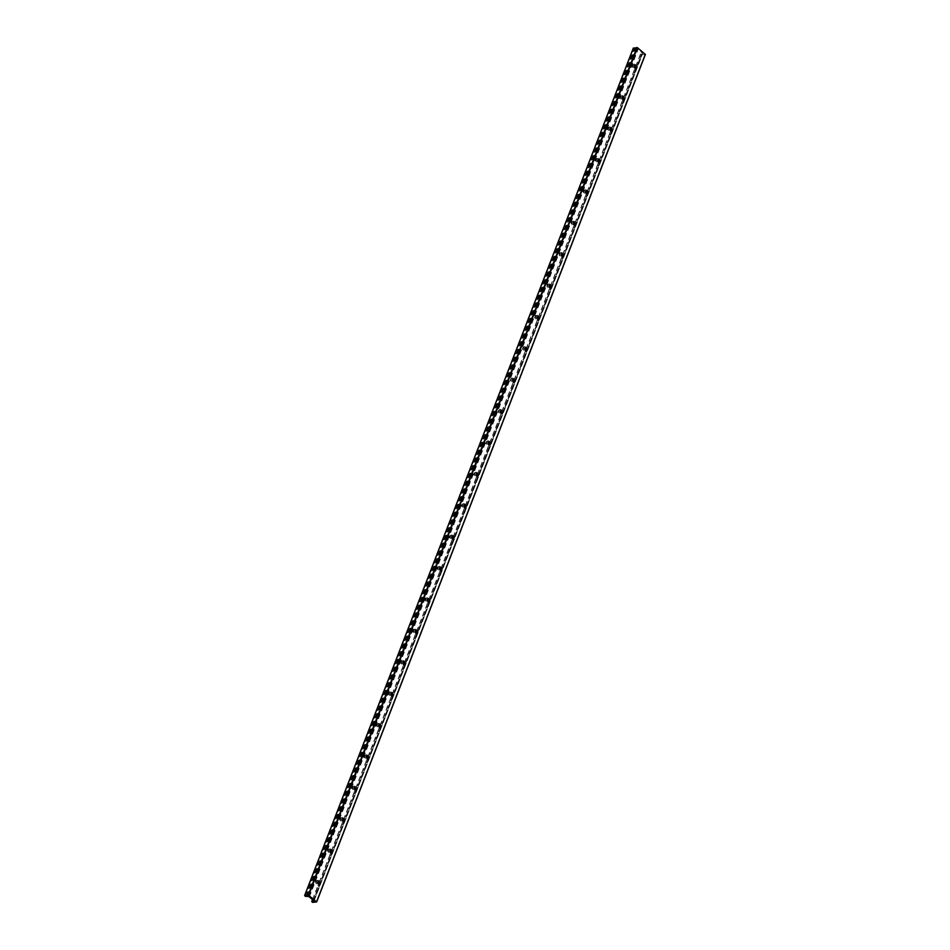 <?xml version="1.0" encoding="UTF-8"?>
<svg xmlns="http://www.w3.org/2000/svg" width="950" height="950" viewBox="0 0 950 950"><rect width="100%" height="100%" fill="white"/><g stroke="black" fill="none" stroke-linecap="round" stroke-linejoin="round"><path stroke-width="0.71" stroke-dasharray="4.75 3.56" d="M635.55 64.588A2.577 1.817 -97.9 0 1 636.536 67.343A2.577 1.817 -97.9 0 1 635.063 69.291A2.577 1.817 -97.9 0 1 632.902 66.999A2.577 1.817 -97.9 0 1 634.363 64.196A2.577 1.817 -97.9 0 1 635.55 64.588M623.592 98.064L635.217 68.127A1.496 1.057 -97.9 0 1 634.505 65.265A1.496 1.057 -97.9 0 1 634.802 65.277M634.826 64.683A2.577 1.817 82.1 0 0 633.638 64.291A2.577 1.817 82.1 0 0 632.189 67.094A2.577 1.817 82.1 0 0 634.351 69.386A2.577 1.817 82.1 0 0 635.811 67.438A2.577 1.817 82.1 0 0 634.826 64.683M623.378 95.974A2.577 1.817 -97.9 0 1 624.364 98.729A2.577 1.817 -97.9 0 1 622.891 100.676A2.577 1.817 -97.9 0 1 620.73 98.384A2.577 1.817 -97.9 0 1 622.179 95.582A2.577 1.817 -97.9 0 1 623.378 95.974M611.42 129.449L623.034 99.513A1.496 1.057 -97.9 0 1 622.333 96.651A1.496 1.057 -97.9 0 1 622.63 96.663M622.654 96.081A2.577 1.817 82.1 0 0 621.466 95.689A2.577 1.817 82.1 0 0 620.018 98.479A2.577 1.817 82.1 0 0 622.167 100.783A2.577 1.817 82.1 0 0 623.639 98.824A2.577 1.817 82.1 0 0 622.654 96.081M611.194 127.359A2.577 1.817 -97.9 0 1 612.18 130.114A2.577 1.817 -97.9 0 1 610.719 132.074A2.577 1.817 -97.9 0 1 608.558 129.77A2.577 1.817 -97.9 0 1 610.007 126.979A2.577 1.817 -97.9 0 1 611.194 127.359M599.248 160.847L610.862 130.898A1.496 1.057 -97.9 0 1 610.161 128.036A1.496 1.057 -97.9 0 1 610.446 128.06M610.482 127.466A2.577 1.817 82.1 0 0 609.294 127.074A2.577 1.817 82.1 0 0 607.834 129.877A2.577 1.817 82.1 0 0 609.995 132.169A2.577 1.817 82.1 0 0 611.467 130.221A2.577 1.817 82.1 0 0 610.482 127.466M599.023 158.757A2.577 1.817 -97.9 0 1 600.008 161.512A2.577 1.817 -97.9 0 1 598.536 163.459A2.577 1.817 -97.9 0 1 596.386 161.167A2.577 1.817 -97.9 0 1 597.835 158.365A2.577 1.817 -97.9 0 1 599.023 158.757M587.076 192.232L598.69 162.284A1.496 1.057 -97.9 0 1 597.977 159.434A1.496 1.057 -97.9 0 1 598.274 159.446M598.31 158.852A2.577 1.817 82.1 0 0 597.111 158.46A2.577 1.817 82.1 0 0 595.662 161.263A2.577 1.817 82.1 0 0 597.823 163.554A2.577 1.817 82.1 0 0 599.296 161.607A2.577 1.817 82.1 0 0 598.31 158.852M586.851 190.143A2.577 1.817 -97.9 0 1 587.836 192.898A2.577 1.817 -97.9 0 1 586.364 194.845A2.577 1.817 -97.9 0 1 584.202 192.553A2.577 1.817 -97.9 0 1 585.663 189.751A2.577 1.817 -97.9 0 1 586.851 190.143M574.893 223.618L586.506 193.681A1.496 1.057 -97.9 0 1 585.806 190.819A1.496 1.057 -97.9 0 1 586.102 190.831M586.126 190.237A2.577 1.817 82.1 0 0 584.939 189.857A2.577 1.817 82.1 0 0 583.49 192.648A2.577 1.817 82.1 0 0 585.651 194.952A2.577 1.817 82.1 0 0 587.112 192.993A2.577 1.817 82.1 0 0 586.126 190.237M574.679 221.528A2.577 1.817 -97.9 0 1 575.664 224.283A2.577 1.817 -97.9 0 1 574.192 226.231A2.577 1.817 -97.9 0 1 572.031 223.939A2.577 1.817 -97.9 0 1 573.479 221.136A2.577 1.817 -97.9 0 1 574.679 221.528M562.721 255.016L574.334 225.067A1.496 1.057 -97.9 0 1 573.634 222.205A1.496 1.057 -97.9 0 1 573.931 222.229M573.954 221.635A2.577 1.817 82.1 0 0 572.767 221.243A2.577 1.817 82.1 0 0 571.318 224.034A2.577 1.817 82.1 0 0 573.467 226.338A2.577 1.817 82.1 0 0 574.94 224.39A2.577 1.817 82.1 0 0 573.954 221.635M562.495 252.926A2.577 1.817 -97.9 0 1 563.481 255.669A2.577 1.817 -97.9 0 1 562.02 257.628A2.577 1.817 -97.9 0 1 559.859 255.324A2.577 1.817 -97.9 0 1 561.308 252.534A2.577 1.817 -97.9 0 1 562.495 252.926M550.549 286.401L562.163 256.452A1.496 1.057 -97.9 0 1 561.462 253.591A1.496 1.057 -97.9 0 1 561.747 253.614M561.783 253.021A2.577 1.817 82.1 0 0 560.595 252.629A2.577 1.817 82.1 0 0 559.134 255.431A2.577 1.817 82.1 0 0 561.296 257.723A2.577 1.817 82.1 0 0 562.768 255.776A2.577 1.817 82.1 0 0 561.783 253.021M550.323 284.311A2.577 1.817 -97.9 0 1 551.309 287.066A2.577 1.817 -97.9 0 1 549.836 289.014A2.577 1.817 -97.9 0 1 547.687 286.722A2.577 1.817 -97.9 0 1 549.136 283.919A2.577 1.817 -97.9 0 1 550.323 284.311M538.377 317.787L549.991 287.85A1.496 1.057 -97.9 0 1 549.278 284.988A1.496 1.057 -97.9 0 1 549.575 285M549.611 284.406A2.577 1.817 82.1 0 0 548.411 284.014A2.577 1.817 82.1 0 0 546.962 286.817A2.577 1.817 82.1 0 0 549.124 289.109A2.577 1.817 82.1 0 0 550.596 287.161A2.577 1.817 82.1 0 0 549.611 284.406M538.151 315.697A2.577 1.817 -97.9 0 1 539.137 318.452A2.577 1.817 -97.9 0 1 537.664 320.399A2.577 1.817 -97.9 0 1 535.503 318.108A2.577 1.817 -97.9 0 1 536.964 315.305A2.577 1.817 -97.9 0 1 538.151 315.697M526.193 349.173L537.807 319.236A1.496 1.057 -97.9 0 1 537.106 316.374A1.496 1.057 -97.9 0 1 537.403 316.386M537.427 315.792A2.577 1.817 82.1 0 0 536.239 315.412A2.577 1.817 82.1 0 0 534.791 318.202A2.577 1.817 82.1 0 0 536.952 320.506A2.577 1.817 82.1 0 0 538.413 318.547A2.577 1.817 82.1 0 0 537.427 315.792M525.979 347.082A2.577 1.817 -97.9 0 1 526.965 349.838A2.577 1.817 -97.9 0 1 525.492 351.797A2.577 1.817 -97.9 0 1 523.331 349.493A2.577 1.817 -97.9 0 1 524.78 346.702A2.577 1.817 -97.9 0 1 525.979 347.082M514.021 380.57L525.635 350.621A1.496 1.057 -97.9 0 1 524.934 347.759A1.496 1.057 -97.9 0 1 525.231 347.783M525.255 347.189A2.577 1.817 82.1 0 0 524.067 346.798A2.577 1.817 82.1 0 0 522.619 349.6A2.577 1.817 82.1 0 0 524.768 351.892A2.577 1.817 82.1 0 0 526.241 349.944A2.577 1.817 82.1 0 0 525.255 347.189M513.796 378.48A2.577 1.817 -97.9 0 1 514.781 381.235A2.577 1.817 -97.9 0 1 513.321 383.183A2.577 1.817 -97.9 0 1 511.159 380.879A2.577 1.817 -97.9 0 1 512.608 378.088A2.577 1.817 -97.9 0 1 513.796 378.48M501.849 411.956L513.463 382.007A1.496 1.057 -97.9 0 1 512.763 379.157A1.496 1.057 -97.9 0 1 513.048 379.169M513.083 378.575A2.577 1.817 82.1 0 0 511.896 378.183A2.577 1.817 82.1 0 0 510.435 380.986A2.577 1.817 82.1 0 0 512.596 383.277A2.577 1.817 82.1 0 0 514.069 381.33A2.577 1.817 82.1 0 0 513.083 378.575M501.624 409.866A2.577 1.817 -97.9 0 1 502.609 412.621A2.577 1.817 -97.9 0 1 501.137 414.568A2.577 1.817 -97.9 0 1 498.988 412.276A2.577 1.817 -97.9 0 1 500.436 409.474A2.577 1.817 -97.9 0 1 501.624 409.866M501.267 413.404A1.496 1.057 -97.9 0 1 500.579 410.543A1.496 1.057 -97.9 0 1 500.876 410.554M500.911 409.961A2.577 1.817 82.1 0 0 499.712 409.581A2.577 1.817 82.1 0 0 498.263 412.371A2.577 1.817 82.1 0 0 500.424 414.675A2.577 1.817 82.1 0 0 501.885 412.716A2.577 1.817 82.1 0 0 500.911 409.961M489.452 441.251A2.577 1.817 -97.9 0 1 490.438 444.006A2.577 1.817 -97.9 0 1 488.965 445.954A2.577 1.817 -97.9 0 1 486.804 443.662A2.577 1.817 -97.9 0 1 488.264 440.859A2.577 1.817 -97.9 0 1 489.452 441.251M489.096 444.802A1.496 1.057 -97.9 0 1 488.407 441.928A1.496 1.057 -97.9 0 1 488.704 441.94M488.728 441.358A2.577 1.817 82.1 0 0 487.54 440.966A2.577 1.817 82.1 0 0 486.091 443.757A2.577 1.817 82.1 0 0 488.253 446.061A2.577 1.817 82.1 0 0 489.713 444.101A2.577 1.817 82.1 0 0 488.728 441.358M477.28 472.637A2.577 1.817 -97.9 0 1 478.254 475.392A2.577 1.817 -97.9 0 1 476.793 477.351A2.577 1.817 -97.9 0 1 474.632 475.048A2.577 1.817 -97.9 0 1 476.081 472.257A2.577 1.817 -97.9 0 1 477.28 472.637M476.924 476.188A1.496 1.057 -97.9 0 1 476.235 473.314A1.496 1.057 -97.9 0 1 476.52 473.338M476.556 472.744A2.577 1.817 82.1 0 0 475.368 472.352A2.577 1.817 82.1 0 0 473.919 475.154A2.577 1.817 82.1 0 0 476.069 477.446A2.577 1.817 82.1 0 0 477.541 475.499A2.577 1.817 82.1 0 0 476.556 472.744M465.096 504.034A2.577 1.817 -97.9 0 1 466.082 506.789A2.577 1.817 -97.9 0 1 464.621 508.737A2.577 1.817 -97.9 0 1 462.46 506.445A2.577 1.817 -97.9 0 1 463.909 503.642A2.577 1.817 -97.9 0 1 465.096 504.034M464.752 507.573A1.496 1.057 -97.9 0 1 464.063 504.711A1.496 1.057 -97.9 0 1 464.348 504.723M464.384 504.129A2.577 1.817 82.1 0 0 463.184 503.738A2.577 1.817 82.1 0 0 461.736 506.54A2.577 1.817 82.1 0 0 463.897 508.832A2.577 1.817 82.1 0 0 465.369 506.884A2.577 1.817 82.1 0 0 464.384 504.129M452.924 535.42A2.577 1.817 -97.9 0 1 453.91 538.175A2.577 1.817 -97.9 0 1 452.438 540.122A2.577 1.817 -97.9 0 1 450.288 537.831A2.577 1.817 -97.9 0 1 451.737 535.028A2.577 1.817 -97.9 0 1 452.924 535.42M452.568 538.959A1.496 1.057 -97.9 0 1 451.879 536.097A1.496 1.057 -97.9 0 1 452.176 536.109M452.212 535.515A2.577 1.817 82.1 0 0 451.012 535.135A2.577 1.817 82.1 0 0 449.564 537.926A2.577 1.817 82.1 0 0 451.725 540.229A2.577 1.817 82.1 0 0 453.186 538.27A2.577 1.817 82.1 0 0 452.212 535.515M440.753 566.806A2.577 1.817 -97.9 0 1 441.738 569.561A2.577 1.817 -97.9 0 1 440.266 571.52A2.577 1.817 -97.9 0 1 438.104 569.216A2.577 1.817 -97.9 0 1 439.565 566.414A2.577 1.817 -97.9 0 1 440.753 566.806M428.794 600.293L440.408 570.344A1.496 1.057 -97.9 0 1 439.707 567.482A1.496 1.057 -97.9 0 1 440.004 567.506M440.028 566.913A2.577 1.817 82.1 0 0 438.841 566.521A2.577 1.817 82.1 0 0 437.392 569.323A2.577 1.817 82.1 0 0 439.553 571.615A2.577 1.817 82.1 0 0 441.014 569.668A2.577 1.817 82.1 0 0 440.028 566.913M428.581 598.203A2.577 1.817 -97.9 0 1 429.554 600.946A2.577 1.817 -97.9 0 1 428.094 602.906A2.577 1.817 -97.9 0 1 425.933 600.602A2.577 1.817 -97.9 0 1 427.381 597.811A2.577 1.817 -97.9 0 1 428.581 598.203M428.224 601.742A1.496 1.057 -97.9 0 1 427.536 598.868A1.496 1.057 -97.9 0 1 427.821 598.892M427.856 598.298A2.577 1.817 82.1 0 0 426.669 597.906A2.577 1.817 82.1 0 0 425.208 600.709A2.577 1.817 82.1 0 0 427.369 603.001A2.577 1.817 82.1 0 0 428.842 601.053A2.577 1.817 82.1 0 0 427.856 598.298M416.397 629.589A2.577 1.817 -97.9 0 1 417.383 632.344A2.577 1.817 -97.9 0 1 415.922 634.291A2.577 1.817 -97.9 0 1 413.761 631.999A2.577 1.817 -97.9 0 1 415.209 629.197A2.577 1.817 -97.9 0 1 416.397 629.589M404.451 663.064L416.064 633.127A1.496 1.057 -97.9 0 1 415.352 630.266A1.496 1.057 -97.9 0 1 415.649 630.278M415.684 629.684A2.577 1.817 82.1 0 0 414.485 629.292A2.577 1.817 82.1 0 0 413.036 632.094A2.577 1.817 82.1 0 0 415.197 634.398A2.577 1.817 82.1 0 0 416.67 632.439A2.577 1.817 82.1 0 0 415.684 629.684M404.225 660.974A2.577 1.817 -97.9 0 1 405.211 663.729A2.577 1.817 -97.9 0 1 403.738 665.677A2.577 1.817 -97.9 0 1 401.589 663.385A2.577 1.817 -97.9 0 1 403.037 660.582A2.577 1.817 -97.9 0 1 404.225 660.974M392.279 694.45L403.892 664.513A1.496 1.057 -97.9 0 1 403.18 661.651A1.496 1.057 -97.9 0 1 403.477 661.663M403.501 661.081A2.577 1.817 82.1 0 0 402.313 660.689A2.577 1.817 82.1 0 0 400.864 663.48A2.577 1.817 82.1 0 0 403.026 665.784A2.577 1.817 82.1 0 0 404.486 663.824A2.577 1.817 82.1 0 0 403.501 661.081M392.053 692.36A2.577 1.817 -97.9 0 1 393.039 695.115A2.577 1.817 -97.9 0 1 391.566 697.074A2.577 1.817 -97.9 0 1 389.405 694.771A2.577 1.817 -97.9 0 1 390.854 691.98A2.577 1.817 -97.9 0 1 392.053 692.36M391.697 695.911A1.496 1.057 -97.9 0 1 391.008 693.037A1.496 1.057 -97.9 0 1 391.305 693.061M391.329 692.467A2.577 1.817 82.1 0 0 390.141 692.075A2.577 1.817 82.1 0 0 388.692 694.877A2.577 1.817 82.1 0 0 390.854 697.169A2.577 1.817 82.1 0 0 392.314 695.222A2.577 1.817 82.1 0 0 391.329 692.467M379.881 723.758A2.577 1.817 -97.9 0 1 380.855 726.512A2.577 1.817 -97.9 0 1 379.394 728.46A2.577 1.817 -97.9 0 1 377.233 726.168A2.577 1.817 -97.9 0 1 378.682 723.366A2.577 1.817 -97.9 0 1 379.881 723.758M367.923 757.233L379.537 727.284A1.496 1.057 -97.9 0 1 378.836 724.434A1.496 1.057 -97.9 0 1 379.121 724.446M379.157 723.852A2.577 1.817 82.1 0 0 377.969 723.461A2.577 1.817 82.1 0 0 376.509 726.263A2.577 1.817 82.1 0 0 378.67 728.555A2.577 1.817 82.1 0 0 380.142 726.607A2.577 1.817 82.1 0 0 379.157 723.852M367.697 755.143A2.577 1.817 -97.9 0 1 368.683 757.898A2.577 1.817 -97.9 0 1 367.223 759.846A2.577 1.817 -97.9 0 1 365.061 757.554A2.577 1.817 -97.9 0 1 366.51 754.751A2.577 1.817 -97.9 0 1 367.697 755.143M355.751 788.619L367.365 758.682A1.496 1.057 -97.9 0 1 366.652 755.82A1.496 1.057 -97.9 0 1 366.949 755.832M366.985 755.238A2.577 1.817 82.1 0 0 365.786 754.858A2.577 1.817 82.1 0 0 364.337 757.649A2.577 1.817 82.1 0 0 366.498 759.953A2.577 1.817 82.1 0 0 367.971 757.993A2.577 1.817 82.1 0 0 366.985 755.238M355.526 786.529A2.577 1.817 -97.9 0 1 356.511 789.284A2.577 1.817 -97.9 0 1 355.039 791.231A2.577 1.817 -97.9 0 1 352.878 788.939A2.577 1.817 -97.9 0 1 354.338 786.137A2.577 1.817 -97.9 0 1 355.526 786.529M355.169 790.079A1.496 1.057 -97.9 0 1 354.481 787.206A1.496 1.057 -97.9 0 1 354.777 787.229M354.801 786.636A2.577 1.817 82.1 0 0 353.614 786.244A2.577 1.817 82.1 0 0 352.165 789.034A2.577 1.817 82.1 0 0 354.326 791.338A2.577 1.817 82.1 0 0 355.787 789.391A2.577 1.817 82.1 0 0 354.801 786.636M343.354 817.926A2.577 1.817 -97.9 0 1 344.339 820.669A2.577 1.817 -97.9 0 1 342.867 822.629A2.577 1.817 -97.9 0 1 340.706 820.325A2.577 1.817 -97.9 0 1 342.154 817.534A2.577 1.817 -97.9 0 1 343.354 817.926M331.396 851.402L343.009 821.453A1.496 1.057 -97.9 0 1 342.309 818.591A1.496 1.057 -97.9 0 1 342.606 818.615M342.629 818.021A2.577 1.817 82.1 0 0 341.442 817.629A2.577 1.817 82.1 0 0 339.993 820.432A2.577 1.817 82.1 0 0 342.142 822.724A2.577 1.817 82.1 0 0 343.615 820.776A2.577 1.817 82.1 0 0 342.629 818.021M331.17 849.312A2.577 1.817 -97.9 0 1 332.156 852.067A2.577 1.817 -97.9 0 1 330.695 854.014A2.577 1.817 -97.9 0 1 328.534 851.722A2.577 1.817 -97.9 0 1 329.983 848.92A2.577 1.817 -97.9 0 1 331.17 849.312M319.224 882.788L330.838 852.851A1.496 1.057 -97.9 0 1 330.137 849.989A1.496 1.057 -97.9 0 1 330.422 850.001M330.457 849.407A2.577 1.817 82.1 0 0 329.27 849.015A2.577 1.817 82.1 0 0 327.809 851.818A2.577 1.817 82.1 0 0 329.971 854.109A2.577 1.817 82.1 0 0 331.443 852.162A2.577 1.817 82.1 0 0 330.457 849.407M318.998 880.697A2.577 1.817 -97.9 0 1 319.984 883.453A2.577 1.817 -97.9 0 1 318.523 885.4A2.577 1.817 -97.9 0 1 316.362 883.108A2.577 1.817 -97.9 0 1 317.811 880.306A2.577 1.817 -97.9 0 1 318.998 880.697M318.642 884.248A1.496 1.057 -97.9 0 1 317.953 881.374A1.496 1.057 -97.9 0 1 318.25 881.386M318.286 880.793A2.577 1.817 82.1 0 0 317.086 880.413A2.577 1.817 82.1 0 0 315.637 883.203A2.577 1.817 82.1 0 0 317.799 885.507A2.577 1.817 82.1 0 0 319.271 883.547A2.577 1.817 82.1 0 0 318.286 880.793M633.365 48.165L638.103 49.436L642.544 53.224L642.39 54.15L640.454 54.055L641.297 54.851L645.299 54.506M309.201 896.836L637.925 49.341M309.367 896.907L638.068 49.459M304.677 895.707L633.401 48.212M305.461 896.373L634.184 48.866M305.912 896.444L634.636 48.949M306.126 896.052L634.849 48.557M306.874 895.945L635.597 48.45M308.311 896.301L637.034 48.794M308.892 896.574L637.616 49.079M313.821 900.719L642.544 53.224M313.987 901.028L642.711 53.556L313.987 901.051M313.963 900.885L642.39 54.15M313.441 900.398L641.642 54.257M312.645 899.733L318.666 884.236M343.567 820.016L355.193 790.068M380.095 725.847L391.709 695.899M416.622 631.679L428.236 601.73M440.978 568.896L452.592 538.959M453.15 537.51L464.764 507.561M465.322 506.124L476.936 476.176M477.494 474.727L489.108 444.79M489.678 443.341L501.291 413.404M635.776 66.678L640.68 54.019M312.574 899.674L318.571 884.224M319.2 882.609L330.742 852.827M331.372 851.212L342.914 821.441M343.544 819.826L355.098 790.056M355.716 788.441L367.27 758.67M367.899 757.055L379.442 727.273M380.071 725.658L391.626 695.887M392.243 694.272L403.798 664.501M404.427 662.886L415.969 633.104M416.599 631.489L428.141 601.718M428.771 600.103L440.325 570.332M440.942 568.717L452.497 538.947M453.126 537.332L464.669 507.549M465.298 505.934L476.841 476.164M477.47 474.549L489.024 444.778M489.642 443.163L501.196 413.381M501.826 411.766L513.368 381.995M513.997 380.38L525.54 350.609M526.169 348.994L537.724 319.224M538.341 317.609L549.896 287.826M550.525 286.211L562.067 256.441M562.697 254.826L574.239 225.055M574.869 223.44L586.423 193.658M587.041 192.054L598.595 162.272M599.224 160.657L610.767 130.886M611.396 129.271L622.939 99.501M623.568 97.886L635.123 68.103M635.74 66.488L640.514 54.186M312.574 902.346L641.297 54.851M313.037 902.5L641.773 54.993M634.363 64.196L633.638 64.291M635.063 69.291L634.351 69.386M622.179 95.582L621.466 95.689M622.891 100.676L622.167 100.783M610.007 126.979L609.294 127.074M610.719 132.074L609.995 132.169M597.835 158.365L597.111 158.46M598.536 163.459L597.823 163.554M585.663 189.751L584.939 189.857M586.364 194.845L585.651 194.952M573.479 221.136L572.767 221.243M574.192 226.231L573.467 226.338M561.308 252.534L560.595 252.629M562.02 257.628L561.296 257.723M549.136 283.919L548.411 284.014M549.836 289.014L549.124 289.109M536.964 315.305L536.239 315.412M537.664 320.399L536.952 320.506M524.78 346.702L524.067 346.798M525.492 351.797L524.768 351.892M512.608 378.088L511.896 378.183M513.321 383.183L512.596 383.277M500.436 409.474L499.712 409.581M501.137 414.568L500.424 414.675M488.264 440.859L487.54 440.966M488.965 445.954L488.253 446.061M476.081 472.257L475.368 472.352M476.793 477.351L476.069 477.446M463.909 503.642L463.184 503.738M464.621 508.737L463.897 508.832M451.737 535.028L451.012 535.135M452.438 540.122L451.725 540.229M439.565 566.414L438.841 566.521M440.266 571.52L439.553 571.615M427.381 597.811L426.669 597.906M428.094 602.906L427.369 603.001M415.209 629.197L414.485 629.292M415.922 634.291L415.197 634.398M403.037 660.582L402.313 660.689M403.738 665.677L403.026 665.784M390.854 691.98L390.141 692.075M391.566 697.074L390.854 697.169M378.682 723.366L377.969 723.461M379.394 728.46L378.67 728.555M366.51 754.751L365.786 754.858M367.223 759.846L366.498 759.953M354.338 786.137L353.614 786.244M355.039 791.231L354.326 791.338M342.154 817.534L341.442 817.629M342.867 822.629L342.142 822.724M329.983 848.92L329.27 849.015M330.695 854.014L329.971 854.109M317.811 880.306L317.086 880.413M318.523 885.4L317.799 885.507M309.379 896.943L638.103 49.436M312.491 899.602L318.476 884.177M319.152 882.419L330.647 852.791M331.324 851.034L342.819 821.406M343.508 819.648L354.991 790.008M355.68 788.251L367.175 758.623M367.852 756.865L379.347 727.237M380.024 725.479L391.519 695.839M392.207 694.082L403.691 664.454M404.379 662.696L415.874 633.068M416.551 631.311L428.046 601.683M428.723 599.925L440.218 570.285M440.907 568.528L452.39 538.899M453.079 537.142L464.574 507.514M465.251 505.756L476.746 476.128M477.423 474.371L488.918 444.731M489.606 442.973L501.101 413.345M501.778 411.588L513.273 381.959M513.95 380.202L525.445 350.562M526.122 348.804L537.617 319.176M538.306 317.419L549.801 287.791M550.477 286.033L561.972 256.405M562.649 254.648L574.144 225.007M574.821 223.25L586.316 193.622M587.005 191.864L598.5 162.236M599.177 160.479L610.672 130.839M611.349 129.081L622.844 99.453M623.533 97.696L635.016 68.067M635.704 66.31L640.454 54.055"/><path stroke-width="1.43" d="M634.802 65.277A1.496 1.057 -97.9 0 1 635.194 68.127L635.776 66.678M635.776 65.407A1.496 1.057 -97.9 0 1 635.491 68.151A1.496 1.057 -97.9 0 1 635.075 65.182A1.496 1.057 -97.9 0 1 635.776 65.407M622.63 96.663A1.496 1.057 -97.9 0 1 623.022 99.524L623.592 98.064M623.592 96.793A1.496 1.057 -97.9 0 1 623.319 99.536A1.496 1.057 -97.9 0 1 622.903 96.567A1.496 1.057 -97.9 0 1 623.592 96.793M610.446 128.06A1.496 1.057 -97.9 0 1 610.85 130.91L611.42 129.449M611.42 128.191A1.496 1.057 -97.9 0 1 611.135 130.922A1.496 1.057 -97.9 0 1 610.731 127.965A1.496 1.057 -97.9 0 1 611.42 128.191M598.274 159.446A1.496 1.057 -97.9 0 1 598.666 162.296L599.248 160.847M599.248 159.576A1.496 1.057 -97.9 0 1 598.963 162.319A1.496 1.057 -97.9 0 1 598.559 159.351A1.496 1.057 -97.9 0 1 599.248 159.576M586.102 190.831A1.496 1.057 -97.9 0 1 586.494 193.681L587.076 192.232M587.076 190.962A1.496 1.057 -97.9 0 1 586.791 193.705A1.496 1.057 -97.9 0 1 586.376 190.736A1.496 1.057 -97.9 0 1 587.076 190.962M573.931 222.229A1.496 1.057 -97.9 0 1 574.322 225.079L574.893 223.618M574.893 222.359A1.496 1.057 -97.9 0 1 574.619 225.091A1.496 1.057 -97.9 0 1 574.204 222.122A1.496 1.057 -97.9 0 1 574.893 222.359M561.747 253.614A1.496 1.057 -97.9 0 1 562.151 256.464L562.721 255.016M562.721 253.745A1.496 1.057 -97.9 0 1 562.436 256.476A1.496 1.057 -97.9 0 1 562.032 253.519A1.496 1.057 -97.9 0 1 562.721 253.745M549.575 285A1.496 1.057 -97.9 0 1 549.967 287.85L550.549 286.401M550.549 285.131A1.496 1.057 -97.9 0 1 550.264 287.874A1.496 1.057 -97.9 0 1 549.848 284.905A1.496 1.057 -97.9 0 1 550.549 285.131M537.403 316.386A1.496 1.057 -97.9 0 1 537.795 319.247L538.377 317.787M538.377 316.516A1.496 1.057 -97.9 0 1 538.092 319.259A1.496 1.057 -97.9 0 1 537.676 316.291A1.496 1.057 -97.9 0 1 538.377 316.516M525.231 347.783A1.496 1.057 -97.9 0 1 525.623 350.633L526.193 349.173M526.193 347.914A1.496 1.057 -97.9 0 1 525.92 350.645A1.496 1.057 -97.9 0 1 525.504 347.688A1.496 1.057 -97.9 0 1 526.193 347.914M513.048 379.169A1.496 1.057 -97.9 0 1 513.451 382.019L514.021 380.57M514.021 379.299A1.496 1.057 -97.9 0 1 513.736 382.031A1.496 1.057 -97.9 0 1 513.332 379.074A1.496 1.057 -97.9 0 1 514.021 379.299M500.876 410.554A1.496 1.057 -97.9 0 1 501.267 413.404M501.849 410.685A1.496 1.057 -97.9 0 1 501.564 413.428A1.496 1.057 -97.9 0 1 501.149 410.459A1.496 1.057 -97.9 0 1 501.849 410.685M488.704 441.94A1.496 1.057 -97.9 0 1 489.096 444.802M489.678 442.071A1.496 1.057 -97.9 0 1 489.392 444.814A1.496 1.057 -97.9 0 1 488.977 441.845A1.496 1.057 -97.9 0 1 489.678 442.071M476.52 473.338A1.496 1.057 -97.9 0 1 476.924 476.188M477.494 473.468A1.496 1.057 -97.9 0 1 477.221 476.199A1.496 1.057 -97.9 0 1 476.805 473.242A1.496 1.057 -97.9 0 1 477.494 473.468M464.348 504.723A1.496 1.057 -97.9 0 1 464.752 507.573M465.322 504.854A1.496 1.057 -97.9 0 1 465.037 507.597A1.496 1.057 -97.9 0 1 464.633 504.628A1.496 1.057 -97.9 0 1 465.322 504.854M452.176 536.109A1.496 1.057 -97.9 0 1 452.568 538.959M453.15 536.239A1.496 1.057 -97.9 0 1 452.865 538.982A1.496 1.057 -97.9 0 1 452.449 536.014A1.496 1.057 -97.9 0 1 453.15 536.239M440.004 567.506A1.496 1.057 -97.9 0 1 440.396 570.356L440.978 568.896M440.966 567.637A1.496 1.057 -97.9 0 1 440.693 570.368A1.496 1.057 -97.9 0 1 440.277 567.411A1.496 1.057 -97.9 0 1 440.966 567.637M427.821 598.892A1.496 1.057 -97.9 0 1 428.224 601.742M428.794 599.023A1.496 1.057 -97.9 0 1 428.521 601.754A1.496 1.057 -97.9 0 1 428.106 598.797A1.496 1.057 -97.9 0 1 428.794 599.023M415.649 630.278A1.496 1.057 -97.9 0 1 416.053 633.127L416.622 631.679M416.622 630.408A1.496 1.057 -97.9 0 1 416.338 633.151A1.496 1.057 -97.9 0 1 415.934 630.182A1.496 1.057 -97.9 0 1 416.622 630.408M403.477 661.663A1.496 1.057 -97.9 0 1 403.869 664.525L404.451 663.064M404.451 661.794A1.496 1.057 -97.9 0 1 404.166 664.537A1.496 1.057 -97.9 0 1 403.75 661.568A1.496 1.057 -97.9 0 1 404.451 661.794M391.305 693.061A1.496 1.057 -97.9 0 1 391.697 695.911M392.267 693.191A1.496 1.057 -97.9 0 1 391.994 695.922A1.496 1.057 -97.9 0 1 391.578 692.966A1.496 1.057 -97.9 0 1 392.267 693.191M379.121 724.446A1.496 1.057 -97.9 0 1 379.525 727.296L380.095 725.847M380.095 724.577A1.496 1.057 -97.9 0 1 379.822 727.32A1.496 1.057 -97.9 0 1 379.406 724.351A1.496 1.057 -97.9 0 1 380.095 724.577M366.949 755.832A1.496 1.057 -97.9 0 1 367.353 758.682L367.923 757.233M367.923 755.962A1.496 1.057 -97.9 0 1 367.638 758.706A1.496 1.057 -97.9 0 1 367.234 755.737A1.496 1.057 -97.9 0 1 367.923 755.962M354.777 787.229A1.496 1.057 -97.9 0 1 355.169 790.079M355.751 787.36A1.496 1.057 -97.9 0 1 355.466 790.091A1.496 1.057 -97.9 0 1 355.051 787.123A1.496 1.057 -97.9 0 1 355.751 787.36M342.606 818.615A1.496 1.057 -97.9 0 1 342.997 821.465L343.567 820.016M343.567 818.746A1.496 1.057 -97.9 0 1 343.294 821.477A1.496 1.057 -97.9 0 1 342.879 818.52A1.496 1.057 -97.9 0 1 343.567 818.746M330.422 850.001A1.496 1.057 -97.9 0 1 330.826 852.851L331.396 851.402M331.396 850.131A1.496 1.057 -97.9 0 1 331.111 852.874A1.496 1.057 -97.9 0 1 330.707 849.906A1.496 1.057 -97.9 0 1 331.396 850.131M318.25 881.386A1.496 1.057 -97.9 0 1 318.642 884.248M319.224 881.517A1.496 1.057 -97.9 0 1 318.939 884.26A1.496 1.057 -97.9 0 1 318.535 881.291A1.496 1.057 -97.9 0 1 319.224 881.517M316.635 901.835L645.394 54.447L637.426 47.654L633.365 48.165M308.228 895.007L316.671 901.954L312.574 902.346L311.731 901.562L313.666 901.657L313.821 900.719L308.892 896.574L305.461 896.373L304.606 895.553L308.228 895.007L636.963 47.5M308.702 895.149L637.426 47.654M304.701 895.494L633.424 47.987M313.666 901.657L313.963 900.885M312.918 901.752L313.441 900.398M311.956 901.526L312.645 899.733M318.666 884.236L319.224 882.788M355.193 790.068L355.751 788.619M391.709 695.899L392.279 694.45M428.236 601.73L428.794 600.293M452.592 538.959L453.15 537.51M464.764 507.561L465.322 506.124M476.936 476.176L477.494 474.727M489.108 444.79L489.678 443.341M501.291 413.404L501.849 411.956M311.861 901.514L312.574 899.674M318.571 884.224L319.2 882.609M330.742 852.827L331.372 851.212M342.914 821.441L343.544 819.826M355.098 790.056L355.716 788.441M367.27 758.67L367.899 757.055M379.442 727.273L380.071 725.658M391.626 695.887L392.243 694.272M403.798 664.501L404.427 662.886M415.969 633.104L416.599 631.489M428.141 601.718L428.771 600.103M440.325 570.332L440.942 568.717M452.497 538.947L453.126 537.332M464.669 507.549L465.298 505.934M476.841 476.164L477.47 474.549M489.024 444.778L489.642 443.163M501.196 413.381L501.826 411.766M513.368 381.995L513.997 380.38M525.54 350.609L526.169 348.994M537.724 319.224L538.341 317.609M549.896 287.826L550.525 286.211M562.067 256.441L562.697 254.826M574.239 225.055L574.869 223.44M586.423 193.658L587.041 192.054M598.595 162.272L599.224 160.657M610.767 130.886L611.396 129.271M622.939 99.501L623.568 97.886M635.123 68.103L635.74 66.488M316.599 901.788L645.323 54.292M304.606 895.553L633.329 48.046M311.731 901.562L312.491 899.602M318.476 884.177L319.152 882.419M330.647 852.791L331.324 851.034M342.819 821.406L343.508 819.648M354.991 790.008L355.68 788.251M367.175 758.623L367.852 756.865M379.347 727.237L380.024 725.479M391.519 695.839L392.207 694.082M403.691 664.454L404.379 662.696M415.874 633.068L416.551 631.311M428.046 601.683L428.723 599.925M440.218 570.285L440.907 568.528M452.39 538.899L453.079 537.142M464.574 507.514L465.251 505.756M476.746 476.128L477.423 474.371M488.918 444.731L489.606 442.973M501.101 413.345L501.778 411.588M513.273 381.959L513.95 380.202M525.445 350.562L526.122 348.804M537.617 319.176L538.306 317.419M549.801 287.791L550.477 286.033M561.972 256.405L562.649 254.648M574.144 225.007L574.821 223.25M586.316 193.622L587.005 191.864M598.5 162.236L599.177 160.479M610.672 130.839L611.349 129.081M622.844 99.453L623.533 97.696M635.016 68.067L635.704 66.31M316.671 901.954L645.394 54.447"/></g></svg>
